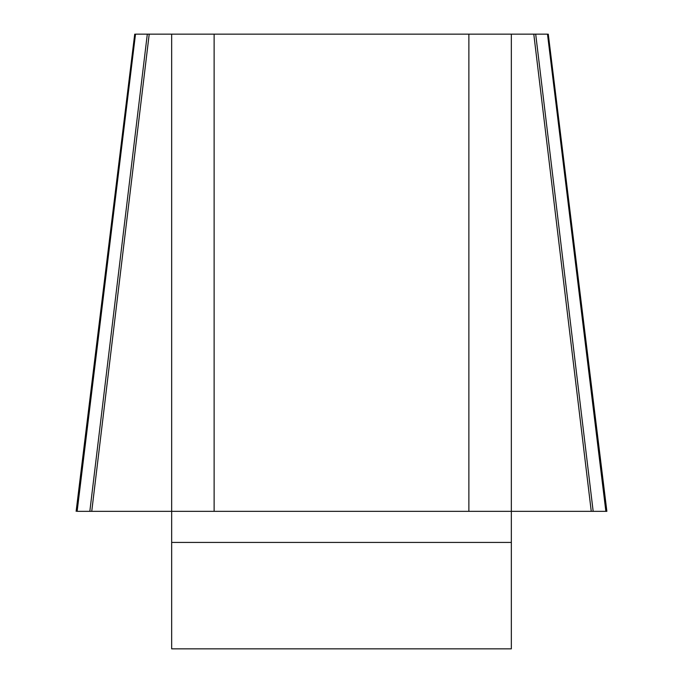 <?xml version="1.0" encoding="UTF-8"?>
<svg xmlns="http://www.w3.org/2000/svg" width="683" height="683" viewBox="0 0 683 683"><rect width="100%" height="100%" fill="white"/><g stroke="black" fill="none" stroke-linecap="round" stroke-linejoin="round"><path stroke-width="0.51" stroke-dasharray="3.42 2.56" d="M171.664 34.15L171.664 511.336L511.336 511.336L511.336 34.15M171.664 542.43L171.664 511.336L511.336 511.336L511.336 648.85L171.664 648.85L171.664 542.43L511.336 542.43M548.176 34.15L134.782 34.15M77.136 511.336L605.864 511.336"/><path stroke-width="1.02" d="M89.832 511.336L147.306 34.15L135.507 34.15L77.136 511.336L171.664 511.336L171.664 34.15L214.121 34.15L214.121 511.336L171.664 511.336L171.664 648.85L511.336 648.85L511.336 511.336L468.88 511.336L468.88 34.15L511.336 34.15L511.336 511.336L591.256 511.336L533.79 34.15L511.336 34.15M533.79 34.15L547.493 34.15L605.864 511.336L591.256 511.336M147.306 34.15L171.664 34.15M214.121 34.15L468.88 34.15M214.121 511.336L468.88 511.336M593.168 511.336L535.694 34.15M91.744 511.336L149.21 34.15M606.871 511.336L605.864 511.336L606.871 511.336L548.278 34.15M511.336 542.43L171.664 542.43M134.722 34.15L76.129 511.336"/></g></svg>
